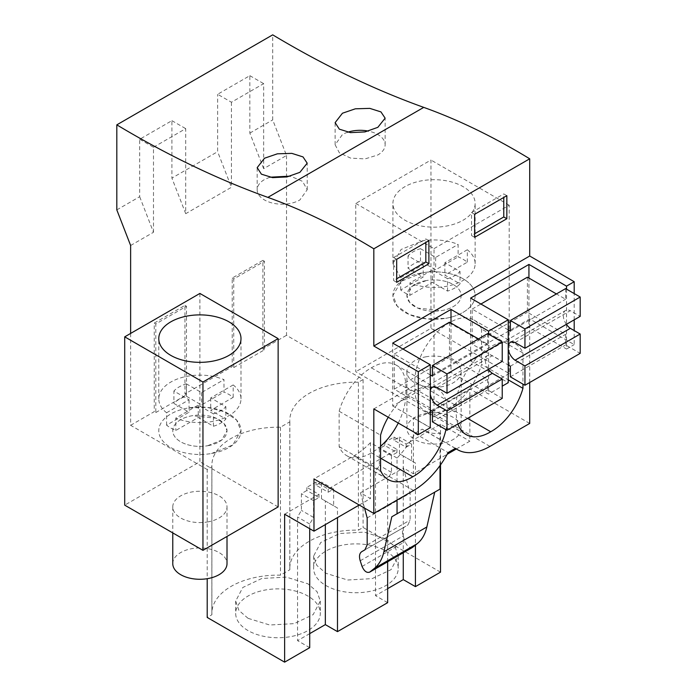 <?xml version="1.0" encoding="UTF-8"?>
<svg xmlns="http://www.w3.org/2000/svg" width="697" height="697" viewBox="0 0 697 697"><rect width="100%" height="100%" fill="white"/><g stroke="black" fill="none" stroke-linecap="round" stroke-linejoin="round"><path stroke-width="0.52" stroke-dasharray="3.48 2.61" d="M489.965 446.385L430.127 411.84A65.091 37.586 -60 0 1 413.408 417.86L413.408 473.76L447.16 454.27M456.326 448.981L469.865 441.166L469.865 388.9L430.127 411.84M440.007 465.579L440.007 433.22L413.408 417.86M440.007 489.12L434.719 492.169M412.729 547.267C409.801 548.382 407.231 546.518 405.035 541.647L403.18 535.984C401.881 531.523 402.387 528.483 404.704 526.862L407.884 525.024L410.132 520.058L410.132 493.136L403.432 468.001L413.408 473.76M359.243 505.029L370.447 498.564L360.471 492.805L403.432 468.001M284.629 514.212L318.991 494.373L306.846 487.36L316.046 482.045L328.2 489.059L396.942 449.373L384.788 442.36L393.988 437.045L406.142 444.059L440.513 424.212L469.865 441.166M263.658 168.683L249.848 133.092L249.848 75.668L217.63 94.269L231.439 102.241L263.658 83.64L263.658 168.683L286.519 155.483L272.71 119.893L272.71 34.85M529.703 382.514L529.703 318.912L574.197 344.606L574.197 330.578M574.197 319.827L574.197 293.576M529.703 423.445L469.865 388.9M440.513 424.212L440.513 464.873M440.513 572.15L363.093 527.455L358.406 530.164A66.137 38.178 180 0 0 289.795 568.316L289.795 420.378A66.137 38.178 0 0 0 289.839 421.816L280.464 427.226A66.137 38.178 0 0 0 211.853 465.378A66.137 38.178 0 0 0 211.897 466.816L207.209 469.517L207.209 578.702M286.519 155.483L286.519 335.309L363.093 379.517L363.093 527.455M355.775 203.437L434.022 248.62L434.022 416.928L355.775 371.745L355.775 203.437L430.955 160.031L430.955 328.339L355.775 371.745M455.446 448.328L422.208 429.134A65.091 37.586 -60 0 0 424.185 430.424A65.091 37.586 -60 0 0 440.007 433.22M397.046 500.037L397.046 458.025A65.091 37.586 -60 0 0 414.846 433.386L422.208 429.134M434.771 491.969L439.851 489.033M367.171 517.932L410.132 493.136M360.471 492.805L364.548 508.096M397.046 458.025L370.447 442.665L370.447 498.564M370.447 442.665A65.091 37.586 -60 0 1 353.719 455.951L313.981 478.9M130.627 333.427L130.627 425.309L207.209 469.517M199.891 293.437L199.891 461.745L124.711 505.151M278.138 506.928L199.891 461.745M309.712 528.701L309.712 524.039L313.545 517.392L313.545 500.673L318.991 497.527L306.846 490.514L306.846 487.36M318.991 494.373L318.991 497.527M328.2 489.059L328.2 492.213L316.046 485.199L321.5 482.054L321.5 498.773L325.333 500.986L325.333 524.606M316.046 485.199L316.046 482.045M309.712 633.634L297.558 640.648L297.558 517.026L301.4 510.378L301.4 493.659L306.846 490.514M328.2 492.213L333.645 489.076L333.645 505.787L337.487 508.008L337.487 517.592M387.654 561.773L387.654 479.039L391.487 472.392L391.487 455.672L396.942 452.527L384.788 445.514L384.788 442.36M396.942 449.373L396.942 452.527M406.142 444.059L406.142 447.213L393.988 440.199L399.442 437.054L399.442 453.773L403.275 455.986L403.275 552.756M393.988 440.199L393.988 437.045M387.654 588.634L375.5 595.647L375.5 472.026L379.342 465.378L379.342 448.659L384.788 445.514M406.142 447.213L411.587 444.076L411.587 460.787L415.429 463.008L415.429 545.115M116.817 209.893L139.679 196.693L139.679 139.269L171.906 120.668L171.906 178.092L217.63 151.693L217.63 94.269M249.848 133.092L272.71 119.893M566.53 289.15L566.53 324.262M566.53 324.541L566.53 349.031L574.197 344.606M392.69 343.098L392.69 405.994L450.994 372.329L488.588 394.032L502.232 386.155M392.69 405.994L430.284 427.697M373.819 408.912L529.703 318.912M470.632 298.098L470.632 360.994L528.936 327.329L566.53 349.031M470.632 360.994L508.226 382.697M388.229 417.233A47.736 27.558 -60 0 1 412.79 391.74A47.736 27.558 -60 0 1 437.428 388.926A47.736 27.558 -60 0 1 447.308 410.777L447.308 417.86A47.736 27.558 -60 0 1 445.941 429.648M457.912 423.959A47.736 27.558 -60 0 1 456.213 412.729L456.213 405.637A47.736 27.558 -60 0 1 490.732 346.74A47.736 27.558 -60 0 1 515.371 343.926A47.736 27.558 -60 0 1 522.95 352.961L522.95 384.117M289.839 421.816L289.839 569.745L280.464 575.164A66.137 38.178 180 0 0 211.853 613.316L211.853 465.378M289.839 569.745A66.137 38.178 180 0 1 289.795 568.316M387.654 602.67L375.5 595.647M309.712 647.67L297.558 640.648M211.897 466.816L211.897 614.745L207.209 617.455M211.897 614.745A66.137 38.178 180 0 1 211.853 613.316M248.062 630.593A42.308 24.43 180 0 1 235.673 613.316A42.308 24.43 180 0 1 261.793 590.742A42.308 24.43 180 0 1 307.9 596.04A42.308 24.43 180 0 1 320.298 613.316A42.308 24.43 180 0 1 294.178 635.882A42.308 24.43 180 0 1 248.062 630.593M385.85 551.039A42.308 24.43 180 0 1 398.24 568.316A42.308 24.43 180 0 1 372.12 590.882A42.308 24.43 180 0 1 326.013 585.593A42.308 24.43 180 0 1 313.615 568.316A42.308 24.43 180 0 1 339.735 545.742A42.308 24.43 180 0 1 385.85 551.039M363.093 379.517L358.406 382.226L358.406 530.164M130.627 425.309L154.255 411.666L154.255 323.077L184.949 305.364L184.949 393.944L208.577 380.309L232.206 366.666L232.206 278.077L262.891 260.364L262.891 348.944L286.519 335.309M155.797 412.554L186.482 394.833L186.482 306.253L155.797 323.966L155.797 412.554L154.255 411.666M186.482 394.833L184.949 393.944M233.739 367.554L264.424 349.833L264.424 261.253L233.739 278.966L233.739 367.554L232.206 366.666M264.424 349.833L262.891 348.944M358.406 382.226A66.137 38.178 0 0 0 289.795 420.378M130.627 245.483L153.488 232.284L139.679 196.693M139.679 139.269L153.488 147.241L153.488 232.284M153.488 147.241L185.716 128.64L185.716 213.683L231.439 187.284L217.63 151.693M231.439 102.241L231.439 187.284M434.022 248.62L509.202 205.214L509.202 373.522L430.955 328.339M509.202 373.522L434.022 416.928M426.39 356.725A27.122 15.656 -0 0 0 406.9 371.745A27.122 15.656 -0 0 0 441.663 386.774A27.122 15.656 -0 0 0 461.144 371.745A27.122 15.656 -0 0 0 426.39 356.725M509.202 205.214L430.955 160.031M445.601 226.211A41.106 23.733 -0 0 0 475.136 203.437A41.106 23.733 -0 0 0 422.452 180.662A41.106 23.733 -0 0 0 392.916 203.437A41.106 23.733 -0 0 0 445.601 226.211M414.846 433.386L448.075 452.58M207.523 521.948A27.122 15.656 -0 0 0 227.013 506.928A27.122 15.656 -0 0 0 192.25 491.899A27.122 15.656 -0 0 0 172.769 506.928A27.122 15.656 -0 0 0 207.523 521.948M309.712 524.039L297.558 517.026M313.545 517.392L301.4 510.378M313.545 500.673L301.4 493.659M333.645 489.076L321.5 482.054M337.487 508.008L325.333 500.986M333.645 505.787L321.5 498.773M387.654 479.039L375.5 472.026M391.487 472.392L379.342 465.378M391.487 455.672L379.342 448.659M411.587 444.076L399.442 437.054M415.429 463.008L403.275 455.986M411.587 460.787L399.442 453.773M185.716 213.683L171.906 178.092M171.906 120.668L185.716 128.64M249.848 75.668L263.658 83.64M347.698 132.221A25.014 14.445 -0 0 0 342.445 134.538L335.126 144.758L339.334 152.774L350.565 158.097L365.01 158.916L377.826 154.969A25.014 14.445 -0 0 0 385.145 144.758A25.014 14.445 -0 0 0 368.399 131.123M269.756 177.221L264.503 179.538A25.014 14.445 -0 0 0 257.176 189.758A25.014 14.445 -0 0 0 272.623 203.097A25.014 14.445 -0 0 0 299.876 199.969L307.194 189.758L302.594 181.394L290.449 176.123M428.899 240.692L425.832 238.923L425.832 242.469M396.68 282.329L393.613 280.56L396.68 278.783M396.68 259.301L393.613 257.524L393.613 280.56M393.613 257.524L425.832 238.923M506.841 195.691L503.774 193.923L503.774 197.469M474.622 237.328L471.555 235.56L474.622 233.783M474.622 214.301L471.555 212.524L471.555 235.56M471.555 212.524L503.774 193.923M450.994 323.077L450.994 372.329M488.588 334.151L488.588 369.262M488.588 369.541L488.588 394.032M528.936 278.077L528.936 327.329M398.257 423.027A47.736 27.558 120 0 0 405.889 393.944L405.889 386.861A47.736 27.558 120 0 0 396.001 365.01A47.736 27.558 120 0 0 371.362 367.824A47.736 27.558 120 0 0 339.143 411.247L339.143 446.629A47.736 27.558 120 0 0 346.731 455.664A47.736 27.558 120 0 0 371.362 452.841A47.736 27.558 120 0 0 380.571 446.298M371.362 452.841L380.571 458.156M339.143 446.629L380.571 470.545M339.143 411.247L380.571 435.163M371.362 367.824L412.79 391.74M522.95 352.961L481.531 329.045A47.736 27.558 120 0 0 473.943 320.01A47.736 27.558 120 0 0 449.304 322.824A47.736 27.558 120 0 0 414.785 381.721L414.785 388.804A47.736 27.558 120 0 0 424.673 410.664A47.736 27.558 120 0 0 449.304 407.841A47.736 27.558 120 0 0 481.531 364.418L508.226 379.83M449.304 407.841L467.565 418.383M449.304 322.824L490.732 346.74M481.531 329.045L481.531 364.418M280.464 427.226L280.464 575.164M248.062 618.326L238.897 610.406L235.682 601.058L242.809 587.484L261.793 578.493L286.24 577.099L307.9 583.781L317.074 591.709L320.28 601.058L313.162 614.623L294.178 623.623L269.73 625.009L248.062 618.326M385.85 538.781L395.016 546.709L398.222 556.058L391.104 569.623L372.12 578.623L347.672 580.009L326.013 573.326L316.839 565.406L313.633 556.058L320.751 542.484L339.735 533.493L364.183 532.099L385.85 538.781M155.797 323.966L154.255 323.077M186.482 306.253L184.949 305.364M233.739 278.966L232.206 278.077M264.424 261.253L262.891 260.364M426.39 280.543L412.319 286.179L406.9 295.563L409.766 302.576L417.773 308.1L441.663 310.592A27.122 15.656 -0 0 0 461.144 295.563A27.122 15.656 -0 0 0 426.39 280.543A27.122 15.656 180 0 1 461.144 295.563A27.122 15.656 180 0 1 441.663 310.592A27.122 15.656 180 0 1 406.9 295.563A27.122 15.656 180 0 1 426.39 280.543M445.601 318.337A41.106 23.733 -0 0 0 475.136 295.563A41.106 23.733 -0 0 0 422.452 272.788L401.123 281.344L392.916 295.563L397.264 306.192L409.392 314.556L426.721 318.921L445.601 318.337A41.106 23.733 180 0 1 392.916 295.563A41.106 23.733 180 0 1 422.452 272.788A41.106 23.733 180 0 1 475.136 295.563A41.106 23.733 180 0 1 445.601 318.337M211.461 453.52L232.789 444.965L240.996 430.746L236.649 420.117L224.521 411.753L207.192 407.388L188.312 407.972A41.106 23.733 -0 0 0 158.777 430.746A41.106 23.733 -0 0 0 211.461 453.52A41.106 23.733 180 0 1 158.777 430.746A41.106 23.733 180 0 1 188.312 407.972A41.106 23.733 180 0 1 240.996 430.746A41.106 23.733 180 0 1 211.461 453.52M207.523 445.766L221.594 440.129L227.013 430.746L224.146 423.732L216.14 418.209L192.25 415.717A27.122 15.656 -0 0 0 172.769 430.746A27.122 15.656 -0 0 0 207.523 445.766A27.122 15.656 180 0 1 172.769 430.746A27.122 15.656 180 0 1 192.25 415.717A27.122 15.656 180 0 1 227.013 430.746A27.122 15.656 180 0 1 207.523 445.766M508.226 349.232A10.847 6.264 60 0 1 508.226 345.642M508.226 329.899L472.165 309.085L472.165 344.161L508.226 364.975M515.066 342.567L570.303 310.679L580.183 316.377M566.382 324.34A10.847 6.264 60 0 1 565.546 310.487A10.847 6.264 60 0 1 570.303 310.679M565.607 288.619L565.607 299.248L556.398 293.934M510.37 331.136L565.607 299.248M472.165 309.085L480.913 304.031M527.402 277.197L527.402 312.273L565.607 334.325L565.607 344.954L580.183 353.37M472.165 344.161L527.402 312.273M510.37 366.213L565.607 334.325M510.37 376.842L565.607 344.954M430.284 394.232A10.847 6.264 60 0 1 430.284 390.642M430.284 374.899L394.223 354.085L394.223 389.161L430.284 409.975M437.124 387.567L492.361 355.679L502.232 361.377M488.44 369.34A10.847 6.264 60 0 1 487.604 355.487A10.847 6.264 60 0 1 492.361 355.679M487.656 333.619L487.656 344.248L478.456 338.934M432.428 376.136L487.656 344.248M394.223 354.085L402.971 349.031M449.46 322.197L449.46 357.273L487.656 379.325L487.656 389.954L502.232 398.37M394.223 389.161L449.46 357.273M432.428 411.213L487.656 379.325M432.428 421.842L487.656 389.954M426.39 413.417A27.122 15.656 180 0 1 461.144 428.446A27.122 15.656 180 0 1 441.663 443.466A27.122 15.656 180 0 1 406.9 428.446A27.122 15.656 180 0 1 426.39 413.417M400.723 289.987L400.723 277.589L392.916 263.675L401.115 249.448L422.452 240.901A41.106 23.733 180 0 1 458.121 244.447L458.121 256.853A41.106 23.733 180 0 1 467.33 262.168L444.86 275.141L460.011 283.879A29.291 16.911 -0 0 1 447.544 291.085L432.393 282.337L409.923 295.31A41.106 23.733 180 0 1 400.723 289.987L423.192 277.023L408.041 268.275A29.291 16.911 -0 0 1 420.5 261.079L435.651 269.817L458.121 256.853M467.33 262.168L467.33 249.761A41.106 23.733 180 0 1 475.136 263.675A41.106 23.733 180 0 1 445.601 286.45A41.106 23.733 180 0 1 409.923 282.904L409.923 295.31M400.723 277.589L423.192 264.616L408.041 255.869L408.041 268.275M420.5 261.079L420.5 248.672C415.072 250.336 410.916 252.732 408.041 255.869M420.5 248.672L435.651 257.42L458.121 244.447M467.33 249.761L444.86 262.734L460.011 271.481L460.011 283.879M447.544 291.085L447.544 278.678C452.98 277.014 457.136 274.618 460.011 271.481M447.544 278.678L432.393 269.931L409.923 282.904M432.393 269.931L432.393 282.337M423.192 264.616L423.192 277.023M435.651 257.42L435.651 269.817M444.86 262.734L444.86 275.141M172.769 563.62A27.122 15.656 180 0 1 192.25 548.591A27.122 15.656 180 0 1 227.013 563.62M166.583 425.17L166.583 412.763A41.106 23.733 180 0 1 158.777 398.85A41.106 23.733 180 0 1 188.312 376.075C201.154 374.08 213.047 375.265 223.99 379.621L223.99 392.028A41.106 23.733 180 0 1 233.19 397.342L210.721 410.315L225.872 419.063A29.291 16.911 -0 0 1 213.413 426.259L198.262 417.512L175.792 430.485A41.106 23.733 180 0 1 166.583 425.17L189.053 412.197L173.901 403.45A29.291 16.911 -0 0 1 186.369 396.253L201.52 405.001L223.99 392.028M233.19 397.342L233.19 384.936A41.106 23.733 180 0 1 240.996 398.85A41.106 23.733 180 0 1 211.461 421.624A41.106 23.733 180 0 1 175.792 418.078L175.792 430.485M166.583 412.763L189.053 399.79L173.901 391.043L173.901 403.45M186.369 396.253L186.369 383.847C180.932 385.511 176.777 387.907 173.901 391.043M186.369 383.847L201.52 392.594L223.99 379.621M233.19 384.936L210.721 397.909L225.872 406.656L225.872 419.063M213.413 426.259L213.413 413.852C218.841 412.197 222.996 409.792 225.872 406.656M213.413 413.852L198.262 405.105L175.792 418.078M198.262 405.105L198.262 417.512M189.053 399.79L189.053 412.197M201.52 392.594L201.52 405.001M210.721 397.909L210.721 410.315M362.074 566.452L405.035 541.647M360.218 560.789L403.18 535.984M361.743 551.667L404.704 526.862M364.923 549.828L407.884 525.024M367.171 544.862L410.132 520.058M413.556 490.505L353.719 455.951M405.889 393.944L447.308 417.86M405.889 386.861L447.308 410.777M414.785 388.804L456.213 412.729M414.785 381.721L456.213 405.637M455.315 448.398L424.185 430.424M385.145 144.758L385.145 118.185M335.118 144.758L335.118 122.637M257.176 189.758L257.176 167.637M307.203 189.758L307.203 163.185M346.731 455.664L388.159 479.58M396.001 365.01L437.428 388.926M424.673 410.664L466.101 434.579M473.943 320.01L515.371 343.926M235.673 601.058L235.673 613.316M320.298 601.058L320.298 613.316M398.24 556.058L398.24 568.316M313.615 556.058L313.615 568.316M406.9 371.745L406.9 428.446M461.144 371.745L461.144 428.446M475.136 263.675L475.136 203.437M392.916 263.675L392.916 203.437M240.996 398.85L240.996 338.62M158.777 398.85L158.777 338.62M227.013 506.928L227.013 536.446M172.769 506.928L172.769 532.9M510.309 342.384L565.546 310.487M432.367 387.384L487.604 355.487"/><path stroke-width="1.05" d="M447.16 454.27L456.326 448.981M364.548 508.096L367.171 517.932L367.171 544.862L364.923 549.828L361.743 551.667C359.425 553.287 358.911 556.328 360.218 560.789L362.074 566.452C364.27 571.322 366.84 573.195 369.767 572.071L374.306 568.447C379.011 564.631 382.209 559.072 383.899 551.771L391.81 516.773L440.007 489.12L440.007 465.579M383.899 551.771L426.86 526.967L434.719 492.169M426.86 526.967C425.17 534.268 421.973 539.827 417.268 543.643L412.467 547.441L369.506 572.246L412.729 547.267M207.209 578.702L207.209 617.455L284.629 662.15L284.629 514.212L313.981 531.166L359.243 505.029M130.627 333.427L130.627 245.483L116.817 209.893L116.817 124.85L272.71 34.85A1041.527 601.328 -120 0 0 423.75 107.382L267.866 197.382A701.016 404.73 -120 0 1 373.819 248.803L373.819 346.017L529.703 256.017L529.703 158.803A701.016 404.73 -120 0 0 423.75 107.382M574.197 293.576L574.197 281.71L529.703 256.017M574.197 330.578L574.197 319.827M313.981 531.166L313.981 478.9L373.819 513.445L413.556 490.505A65.091 37.586 -60 0 0 448.075 452.58L455.446 448.328A65.091 37.586 -60 0 0 457.415 449.609A65.091 37.586 -60 0 0 489.965 446.385L529.703 423.445L529.703 382.514M440.513 464.873L440.513 572.15L415.429 586.63L403.275 579.616L387.654 588.634M397.046 513.924L397.046 500.037M391.81 516.773L396.898 513.837M373.819 513.445L373.819 408.912L418.313 434.606L418.313 371.71L373.819 346.017M116.817 124.85A1041.527 601.328 -120 0 0 267.866 197.382M202.958 550.334L278.138 506.928L278.138 338.62L199.891 293.437L124.711 336.843L124.711 505.151L202.958 550.334L202.958 382.026L124.711 336.843M284.629 662.15L309.712 647.67L309.712 528.701M325.333 524.606L325.333 624.617L309.712 633.634M337.487 517.592L337.487 631.63L387.654 602.67L387.654 561.773M403.275 552.756L403.275 579.616M415.429 545.115L415.429 586.63M377.826 127.342L364.94 131.916L350.513 132.63L339.334 129.163L335.126 122.637L342.445 113.228L355.339 108.81L369.793 108.375L380.954 111.903L385.136 118.185L377.826 127.342M299.876 172.342L307.194 163.185L303.003 156.903L291.851 153.375L277.397 153.81L264.503 158.228L257.184 167.637L261.392 174.163L272.562 177.63L286.998 176.916L299.876 172.342M529.703 158.803L373.819 248.803M428.899 263.727L428.899 240.692L396.68 259.301L396.68 282.329L428.899 263.727L425.832 261.959L425.832 242.469M506.841 218.727L506.841 195.691L474.622 214.301L474.622 237.328L506.841 218.727L503.774 216.959L503.774 197.469M418.313 371.71L430.284 364.801L430.284 427.697L418.313 434.606M574.197 281.71L566.53 286.136L528.936 264.433L470.632 298.098L508.226 319.801L488.588 331.136L450.994 309.433L392.69 343.098L430.284 364.801M566.53 286.136L566.53 289.15M502.232 386.155L508.226 382.697L508.226 319.801M445.941 429.648A47.736 27.558 -60 0 1 412.79 476.765A47.736 27.558 -60 0 1 388.159 479.58A47.736 27.558 -60 0 1 380.571 470.545L380.571 435.163A47.736 27.558 -60 0 1 388.229 417.233M522.95 384.117L522.95 388.334A47.736 27.558 -60 0 1 490.732 431.765A47.736 27.558 -60 0 1 466.101 434.579A47.736 27.558 -60 0 1 457.912 423.959M337.487 631.63L325.333 624.617M278.138 338.62L202.958 382.026M211.461 361.386A41.106 23.733 -0 0 0 240.996 338.62A41.106 23.733 -0 0 0 188.312 315.846A41.106 23.733 -0 0 0 158.777 338.62A41.106 23.733 -0 0 0 211.461 361.386M368.399 131.123A25.014 14.445 -0 0 0 347.698 132.221M290.449 176.123L269.756 177.221M425.832 261.959L396.68 278.783M503.774 216.959L474.622 233.783M450.994 309.433L450.994 323.077M488.588 331.136L488.588 334.151M528.936 264.433L528.936 278.077M380.571 446.298A47.736 27.558 120 0 0 398.257 423.027M380.571 458.156L412.79 476.765M508.226 379.83L522.95 388.334M467.565 418.383L490.732 431.765M508.226 364.975L510.37 366.213L510.37 376.842L524.946 385.258L524.946 365.916L515.066 360.218A10.847 6.264 60 0 1 508.226 349.232M508.226 345.642A10.847 6.264 60 0 1 510.309 342.384A10.847 6.264 60 0 1 515.066 342.567L524.946 348.265L524.946 328.923L510.37 320.507L510.37 331.136L508.226 329.899M515.066 360.218L570.303 328.322A10.847 6.264 60 0 1 566.382 324.34M524.946 348.265L580.183 316.377L580.183 297.035L565.607 288.619L510.37 320.507M524.946 328.923L580.183 297.035M556.398 293.934L527.402 277.197L480.913 304.031M524.946 385.258L580.183 353.37L580.183 334.029L524.946 365.916M570.303 328.322L580.183 334.029M430.284 409.975L432.428 411.213L432.428 421.842L447.004 430.258L447.004 410.916L437.124 405.218A10.847 6.264 60 0 1 430.284 394.232M430.284 390.642A10.847 6.264 60 0 1 432.367 387.384A10.847 6.264 60 0 1 437.124 387.567L447.004 393.265L447.004 373.923L432.428 365.507L432.428 376.136L430.284 374.899M437.124 405.218L492.361 373.322A10.847 6.264 60 0 1 488.44 369.34M447.004 393.265L502.232 361.377L502.232 342.035L487.656 333.619L432.428 365.507M447.004 373.923L502.232 342.035M478.456 338.934L449.46 322.197L402.971 349.031M447.004 430.258L502.232 398.37L502.232 379.029L447.004 410.916M492.361 373.322L502.232 379.029M227.013 536.446L227.013 563.62A27.122 15.656 180 0 1 207.523 578.649A27.122 15.656 180 0 1 172.769 563.62L172.769 532.9M374.306 568.447L417.268 543.643M457.415 449.609L455.315 448.398"/></g></svg>
